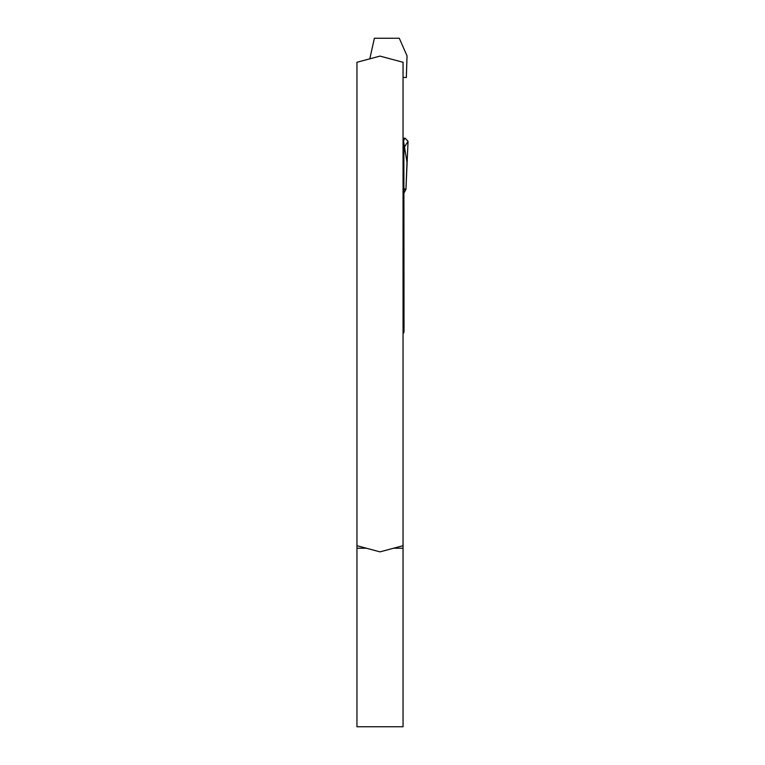 <?xml version="1.0" encoding="UTF-8"?>
<svg xmlns="http://www.w3.org/2000/svg" width="765" height="765" viewBox="0 0 765 765"><rect width="100%" height="100%" fill="white"/><g stroke="black" fill="none" stroke-linecap="round" stroke-linejoin="round"><path stroke-width="1.15" d="M361.73 546.965L356.949 545.684L356.949 726.75L403.05 726.75L403.05 545.684L398.259 546.965M403.05 545.684L403.05 62.281L379.995 56.103L356.949 62.281L356.949 545.684L379.995 551.861L403.05 545.684M403.05 333.636A2.945 2.945 0 0 0 404.025 331.446L403.863 147.033A2.945 2.945 0 0 0 403.05 145.819M403.05 152.13L404.025 152.13L403.863 147.033L403.05 147.033M404.025 189.338L405.957 189.338L406.99 162.266L403.05 138.178L405.144 138.178L408.051 141.286L405.957 189.338L404.025 188.764M405.957 189.338L404.025 192.933M404.025 147.626L403.05 145.446M406.349 77.485L403.05 77.485L406.349 77.485L407.037 55.883L399.292 38.25L374.381 38.25L369.801 58.829L374.381 38.25L399.292 38.25L407.037 55.883L406.349 77.485M356.949 548.228L366.445 548.228M393.554 548.228L403.05 548.228M403.05 141.544L405.144 138.178M408.051 141.286L404.025 147.75M403.05 322.62L404.025 322.62M403.05 330.461L404.025 330.461M403.05 310.848L404.025 310.848M403.05 301.314L404.025 301.314M403.05 296.724L404.025 296.724M403.05 295.644L404.025 295.644M403.05 293.014L404.025 293.014M403.05 154.052L404.025 154.052M403.05 153.029L404.025 153.029"/></g></svg>
